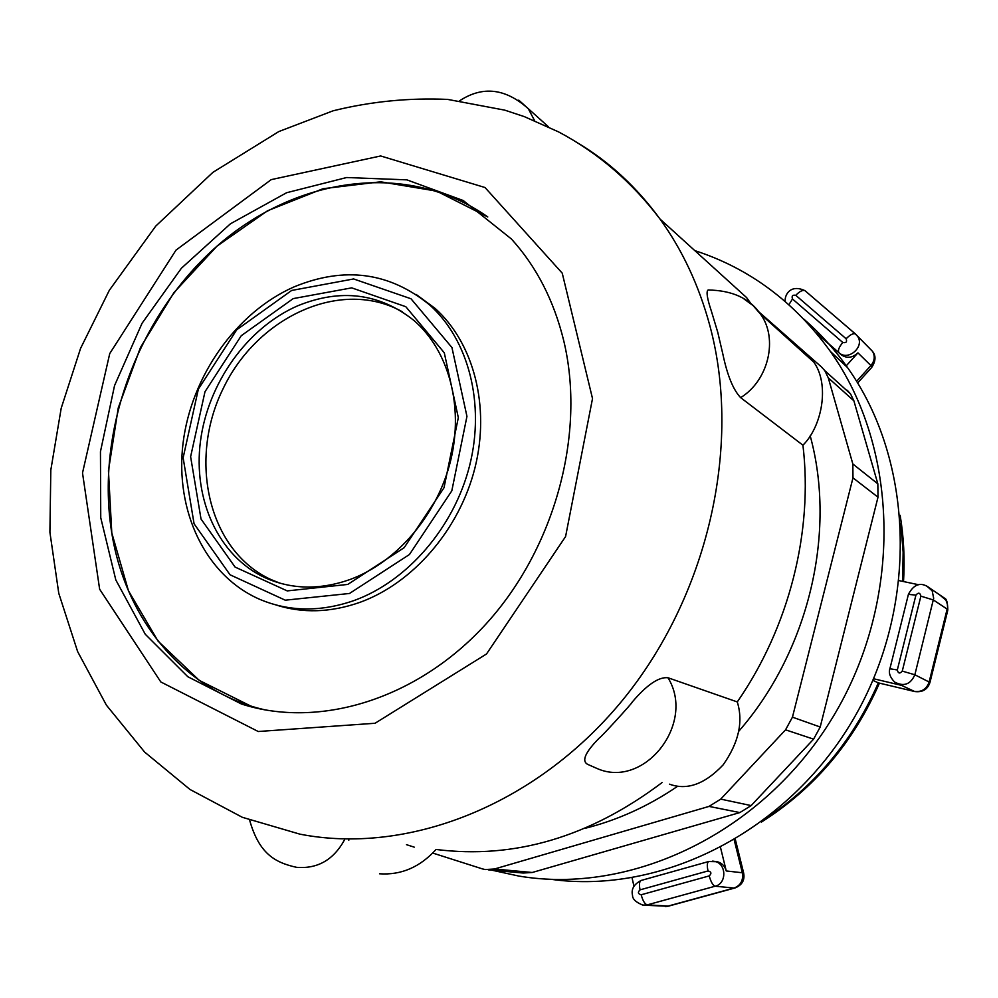 <?xml version="1.0" encoding="UTF-8"?>
<svg xmlns="http://www.w3.org/2000/svg" width="998" height="998" viewBox="0 0 998 998"><rect width="100%" height="100%" fill="white"/><g stroke="black" fill="none" stroke-linecap="round" stroke-linejoin="round"><path stroke-width="1.5" d="M250.311 705.836L199.288 680.411L158.008 641.065L128.455 590.779L111.788 532.87L108.445 470.769L118.263 407.87L140.493 347.429L173.976 292.551L217.028 246.107L267.576 210.74L323.078 188.709L380.55 181.798L436.662 191.129L487.773 216.953C408.007 160.591 297.242 176.496 218.512 244.822C139.633 313.335 96.195 427.518 111.177 529.065C123.839 617.151 182.584 691.215 265.331 709.965L241.404 703.989C318.811 729.064 417.127 699.673 486.201 623.775C555.212 547.939 586.026 433.057 563.695 340.567C553.79 300.348 536.363 266.491 511.425 239.009L463.234 200.523L406.897 179.865L346.655 177.519L286.613 192.726L230.463 223.777L181.387 268.25L142.053 323.277L114.545 385.59L100.449 451.657L100.748 517.737L115.805 579.925L145.246 634.229L187.861 676.756L241.404 703.989M803.864 319.16C820.106 333.257 834.652 349.387 847.502 367.551C914.33 461.238 919.245 607.121 853.128 719.57C787.21 832.17 661.15 894.732 551.121 879.325M279.989 583.194L271.069 579.601C208.295 550.896 187.674 459.829 223.352 388.185C257.958 316.004 342.015 277.756 402.431 311.838M275.947 604.95C302.581 613.458 330.513 612.61 359.729 602.418C412.898 583.306 459.379 529.701 474.911 468.062C490.405 406.398 473.701 342.988 435.103 308.394L416.066 294.398M585.152 828.29C617.45 820.231 648.238 806.259 677.505 786.362M738.77 731.26C808.779 651.133 836.698 532.421 810.189 435.802M406.485 844.67L414.245 847.152M432.658 853.028L482.333 868.871L485.153 869.557L494.484 868.996L709.017 806.409L739.855 812.572L751.157 805.586L720.731 799.124L709.017 806.409M720.731 799.124L785.551 729.825L813.595 739.156L820.206 727.006L792.449 717.163L785.551 729.825M792.449 717.163L852.978 477.842L878.003 497.191L877.841 483.843L852.841 463.983L852.978 477.842M852.841 463.983L828.29 377.855L853.889 400.834L850.545 393.911L847.227 390.255M758.879 311.875L821.429 366.915L824.847 370.695L828.29 377.855M853.889 400.834L877.841 483.843M878.003 497.191L820.206 727.006M813.595 739.156L751.157 805.586M739.855 812.572L532.221 872.489L494.484 868.996M488.309 869.844L523.177 873.025L532.221 872.489M491.764 870.156L518.623 876.019C631.223 895.281 763.121 833.031 833.118 716.714C903.327 600.596 899.423 448.327 830.373 351.433C794.458 301.87 749.273 268.262 694.82 250.623M715.042 861.424L717.337 861.723C721.903 863.008 724.872 866.077 726.257 870.955L720.568 847.714M930.049 682.121L929.138 682.021C926.581 689.244 921.553 692.363 914.068 691.365L878.327 682.869L872.926 680.374M918.759 584.766L899.31 580.674M632.046 877.828L633.93 886.074M873.624 678.752L901.468 685.352L898 683.942M845.967 366.104L857.943 352.855C852.367 358.008 846.753 358.631 841.127 354.714L816.489 333.282M735.077 887.946L668.735 906.072L647.24 904.874C644.808 904.126 642.787 900.757 641.178 894.769C637.934 893.934 637.56 892.287 640.055 889.854L708.019 870.942C711.374 871.778 711.786 873.437 709.229 875.907L641.178 894.769M734.241 840.079L742.35 872.851C743.473 880.386 740.716 885.438 734.066 888.045L734.99 887.983C742.15 885.076 745.032 880.061 743.622 872.913L726.257 870.955M743.597 872.801L735.339 839.43M768.335 816.838C817.05 783.667 853.714 739.007 878.327 682.869L914.156 691.402M901.468 685.352L914.704 691.539C922.639 692.5 927.728 689.418 929.999 682.295L947.676 610.714M939.742 594.92L945.967 600.197L947.339 604.089L947.813 610.127M871.291 350.123L872.514 351.346C875.221 356.124 874.685 360.864 870.905 365.555L871.578 367.601M293.948 286.937C235.915 312.561 191.092 376.483 183.008 443.524C174.924 510.514 205.064 575.359 259.455 599.212C288.859 611.724 320.37 612.173 353.966 600.571C407.334 581.347 454.04 527.443 469.659 465.48C485.253 403.504 468.524 339.807 429.814 305.076C389.657 272.155 344.372 266.104 293.948 286.937M291.666 290.455L353.616 278.953L410.989 298.764L451.944 347.541L466.952 416.378L451.807 490.854L409.454 554.514L349.5 593.473L285.253 600.185L230.027 574.773L194.074 523.775L183.133 457.808L198.365 389.108L236.738 329.777L291.666 290.455M349.949 579.539C319.672 590.13 291.366 589.506 265.019 577.692C218.5 556.148 192.963 499.636 200.436 441.415C207.908 383.157 247.167 327.88 297.566 305.862C340.63 288.272 379.415 293.138 413.933 320.458C448.551 350.248 463.908 405.899 450.709 460.328C437.498 514.743 396.805 562.41 349.949 579.539M293.225 298.602L241.279 335.69L204.977 391.752L190.618 456.71L201.022 519.022L235.079 567.076L287.224 590.903L347.766 584.429L404.19 547.665L444.023 487.723L458.319 417.638L444.285 352.781L405.787 306.698L351.72 287.861L293.225 298.602M667.986 677.754C696.23 723.525 643.947 789.742 596.742 768.36L587.56 764.306C581.372 760.863 585.427 751.968 599.698 737.609C598.775 739.718 633.967 701.245 632.121 702.18C646.804 684.865 658.755 676.719 667.986 677.754L737.285 701.931C789.218 627.006 813.27 531.348 802.928 445.208L740.616 397.616C733.243 389.894 727.317 375.385 722.851 354.103L717.749 332.247L711.362 311.077C707.12 298.452 706.035 291.416 708.106 289.981L709.179 289.969M740.628 397.628C768.51 380.662 778.403 338.584 760.576 314.22L753.066 305.538L744.034 298.988M750.995 303.754L746.616 297.604L660.015 219.049C637.023 187.537 609.878 162.337 578.591 143.45M379.552 873.786C401.184 875.258 420.021 867.137 436.051 849.46C514.369 859.365 589.718 837.072 662.073 782.569M534.604 120.658L528.304 108.707L518.773 100.149M249.637 820.169C259.068 853.614 274.887 862.584 296.631 867.337C317.638 869.009 333.619 859.814 344.572 839.755M799.835 349.512L813.832 362.149C829.887 384.554 822.078 426.433 802.928 445.208M737.285 701.931C743.423 721.779 738.707 742.774 723.126 764.892C704.875 784.166 686.998 790.591 669.508 784.179M348.826 840.204L348.764 839.093M900.745 523.364L903.128 552.156L902.654 581.385M709.229 875.907C710.9 881.97 712.884 885.401 715.167 886.212C726.868 883.654 726.581 863.732 714.867 861.424L712.672 861.087M642.774 905.111L647.24 904.874L715.167 886.212L734.066 888.045L667.537 906.221L644.596 905.248M641.153 880.448L641.04 880.486C639.344 881.508 639.007 884.627 640.055 889.854M709.179 861.486L708.692 861.524C707.108 862.472 706.883 865.603 708.019 870.942M920.88 596.155L933.38 599.973L947.139 609.092L929.138 682.021L914.854 674.773L902.267 671.105C899.822 673.937 898.175 673.563 897.327 669.957L915.927 595.107C918.372 592.263 920.019 592.612 920.88 596.155L902.267 671.105M897.327 669.957L889.892 668.76C888.47 672.877 890.054 677.293 894.62 682.058C903.789 686.898 910.538 684.478 914.854 674.773L933.679 598.264L932.169 590.828L926.306 585.651M889.904 668.71L908.405 594.384L915.927 595.107M841.127 354.714L838.981 352.681C848.15 361.55 865.129 346.568 857.532 336.264L855.336 333.906C853.09 333.145 850.022 334.767 846.154 338.784C847.227 341.915 846.117 343.162 842.799 342.501L792.499 298.988C791.476 295.944 792.574 294.709 795.78 295.321L846.154 338.784M857.943 352.855L870.905 365.555L856.596 381.323M795.78 295.321C799.573 291.366 802.629 289.807 804.962 290.655L805.561 291.167M815.952 332.646L838.981 352.681C837.634 350.572 838.906 347.179 842.799 342.501M855.486 334.006L805.324 290.942M788.894 304.689L792.499 298.988M271.244 179.615L176.01 250.111L109.743 353.566L82.51 472.965L99.638 589.219L160.815 681.958L258.233 731.509L375.061 723.263L486.5 653.989L565.579 536.575L592.513 398.576L562.236 273.153L485.016 187.524L380.675 155.962L271.244 179.615M299.862 834.141C406.174 855.024 534.217 806.721 621.105 701.956C707.869 597.241 742.287 446.156 709.865 325.722C699.012 285.603 682.395 250.049 660.015 219.049C631.746 181.798 597.902 152.744 558.518 131.873L524.362 116.641L504.788 110.154L447.628 99.401C408.906 97.704 370.732 101.497 333.095 110.803L278.841 131.549L212.923 172.33L155.763 226.084L109.331 290.281L80.588 348.352L61.202 408.207L50.823 469.996L49.9 532.221L58.77 593.299L77.619 651.557L106.412 705.174L144.623 752.068L190.007 789.48L242.302 817.287L299.862 834.141M824.847 370.695L850.545 393.911M847.502 367.551L830.373 351.433M642.949 905.136C635.963 902.367 632.483 899.086 632.52 895.318C631.06 889.193 633.917 884.24 641.078 880.473L708.692 861.524L717.337 861.723M944.495 598.151L930.685 588.77C921.715 581.51 914.293 583.343 908.43 594.284M872.514 351.346L855.336 333.906L804.962 290.655C790.104 283.756 784.478 295.296 785.177 301.421M761.437 822.065C814.069 788.769 853.39 742.462 879.425 683.143M665.254 906.571L668.435 906.147M900.159 515.367C903.764 537.049 904.887 559.117 903.527 581.56M871.566 367.613L857.619 382.983M944.644 598.326C946.615 598.775 947.663 602.705 947.813 610.09M872.614 351.508C876.094 355.862 875.77 361.201 871.628 367.538M429.814 305.076L435.103 308.394M265.019 577.692L271.069 579.601M708.106 289.994C732.37 290.381 749.86 298.464 760.576 314.22M459.754 100.711C482.77 85.653 505.649 88.36 528.379 108.807M548.538 126.871L528.304 108.707M813.844 362.149L760.401 313.958"/></g></svg>
